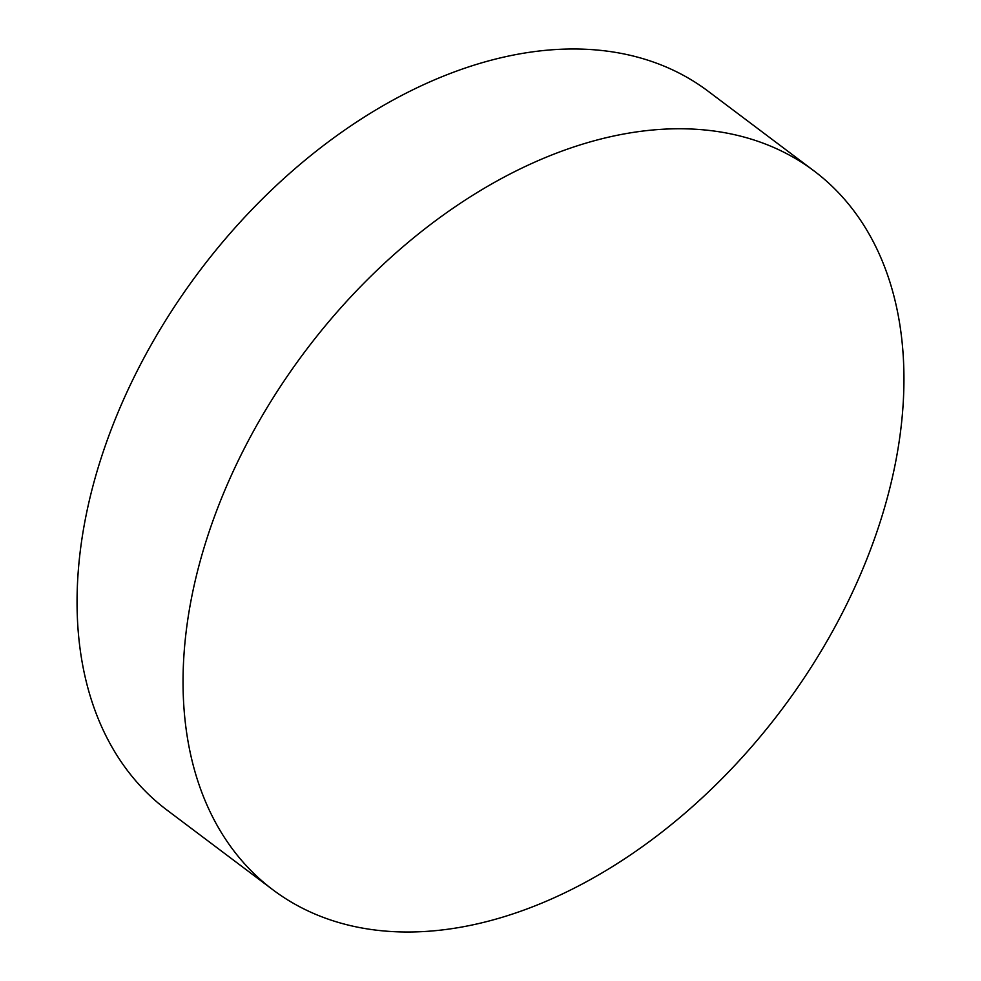 <?xml version="1.0" encoding="UTF-8"?>
<svg xmlns="http://www.w3.org/2000/svg" width="981" height="981" viewBox="0 0 981 981"><rect width="100%" height="100%" fill="white"/><g stroke="black" fill="none" stroke-linecap="round" stroke-linejoin="round"><path stroke-width="1.47" d="M814.058 170.952L708.074 91.184A449.887 298.101 127 0 0 322.504 146.279A449.887 298.101 127 0 0 78.002 574.67A449.887 298.101 127 0 0 166.942 810.048L272.926 889.816A449.887 298.101 -53 0 1 183.987 654.45A449.887 298.101 -53 0 1 428.489 226.059A449.887 298.101 -53 0 1 814.058 170.952A449.887 298.101 -53 0 1 902.998 406.33A449.887 298.101 -53 0 1 658.496 834.721A449.887 298.101 -53 0 1 272.926 889.816"/></g></svg>
